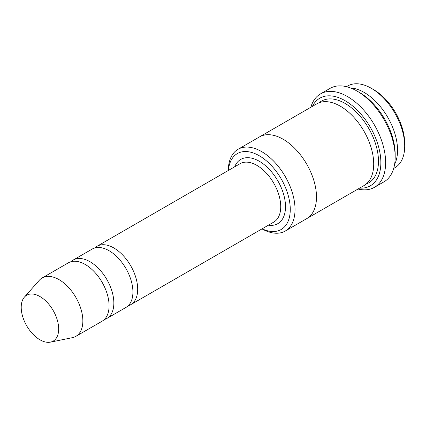 <?xml version="1.0" encoding="UTF-8"?>
<svg xmlns="http://www.w3.org/2000/svg" width="426" height="426" viewBox="0 0 426 426"><rect width="100%" height="100%" fill="white"/><g stroke="black" fill="none" stroke-linecap="round" stroke-linejoin="round"><path stroke-width="0.64" d="M104.311 319.537A33.718 19.468 -120 0 0 106.867 318.456A33.718 19.468 -120 0 0 112.038 291.443A33.718 19.468 -120 0 0 90.008 261.729A33.718 19.468 -120 0 0 73.15 260.062A33.718 19.468 -120 0 0 70.94 261.729M73.15 260.062L92.224 249.05A33.718 19.468 60 0 1 109.083 250.717A33.718 19.468 60 0 1 131.107 280.43A33.718 19.468 60 0 1 125.942 307.444L106.867 318.456M262.134 228.815A43.825 25.304 -120 0 0 290.25 208.314A43.825 25.304 -120 0 0 260.227 156.315A43.825 25.304 -120 0 0 228.416 170.416M394.598 164.383A47.195 27.248 -120 0 0 364.171 92.431A47.195 27.248 -120 0 0 350.449 87.921M346.482 86.686L347.728 85.967A47.195 27.248 60 0 1 371.328 88.304L371.328 88.304A47.195 27.248 60 0 1 404.7 146.113A47.195 27.248 60 0 1 394.923 167.716L393.683 168.435M373.708 89.684L371.328 88.304L373.708 89.684A43.825 25.304 60 0 1 404.7 143.36L404.7 146.113M262.001 228.89A47.195 27.248 -120 0 0 285.26 231.03A47.195 27.248 -120 0 0 292.492 193.212A47.195 27.248 -120 0 0 261.66 151.619A47.195 27.248 -120 0 0 238.059 149.281A47.195 27.248 -120 0 0 228.288 170.491M128.157 305.777A33.718 19.468 -120 0 0 130.707 304.691A33.718 19.468 -120 0 0 135.878 277.677A33.718 19.468 -120 0 0 113.849 247.964A33.718 19.468 -120 0 0 96.995 246.297A33.718 19.468 -120 0 0 94.78 247.964M24.431 297.087L39.272 280.324A33.718 19.468 60 0 1 42.158 277.954L68.384 262.81A33.718 19.468 60 0 1 85.243 264.482A33.718 19.468 60 0 1 107.267 294.19A33.718 19.468 60 0 1 102.102 321.209L75.876 336.348A33.718 19.468 60 0 1 72.377 337.664L50.438 342.137A26.487 15.293 60 0 1 26.7 325.81A26.487 15.293 60 0 1 24.431 297.087A26.487 15.293 60 0 1 39.943 296.533A26.487 15.293 60 0 1 57.851 322.162A26.487 15.293 60 0 1 50.438 342.137M42.158 277.954A33.718 19.468 60 0 1 59.017 279.621A33.718 19.468 60 0 1 81.041 309.335A33.718 19.468 60 0 1 75.876 336.348M359.624 188.1A50.572 29.197 -120 0 0 370.386 127.385A50.572 29.197 -120 0 0 312.423 106.346M259.237 137.055A47.201 27.253 60 0 1 259.514 136.89L316.731 103.859A47.201 27.253 60 0 1 340.331 106.196A47.201 27.253 60 0 1 371.168 147.79A47.201 27.253 60 0 1 363.932 185.614L306.715 218.644A47.201 27.253 60 0 1 306.432 218.804M320.512 93.89L330.049 88.384A53.942 31.146 60 0 1 357.02 91.052A53.942 31.146 60 0 1 357.02 91.057L359.406 92.431A50.572 29.197 60 0 1 395.168 154.372L395.168 157.125A53.942 31.146 60 0 1 383.996 181.817L374.459 187.323A53.942 31.146 -120 0 0 382.729 144.095A53.942 31.146 -120 0 0 347.483 96.558A53.942 31.146 -120 0 0 320.512 93.89A53.942 31.146 -120 0 0 310.826 107.267M238.059 149.281L259.519 136.895A47.195 27.248 60 0 1 283.114 139.233A47.195 27.248 60 0 1 313.951 180.821A47.195 27.248 60 0 1 306.715 218.644L285.26 231.03M259.514 136.89A47.201 27.253 60 0 1 283.114 139.227A47.201 27.253 60 0 1 313.951 180.821A47.201 27.253 60 0 1 306.715 218.644M359.406 92.431L357.02 91.057A53.942 31.146 60 0 1 395.168 157.125M358.026 189.022A53.942 31.146 -120 0 0 374.459 187.323M268.407 225.194A37.089 21.412 -120 0 0 277.821 180.826A37.089 21.412 -120 0 0 234.694 166.795M130.707 304.691L273.748 222.106A33.718 19.468 -120 0 0 273.748 183.175A33.718 19.468 -120 0 0 240.035 163.712L96.995 246.297M319.239 102.693A47.201 27.253 60 0 1 345.103 103.443A47.201 27.253 60 0 1 376.541 147.204A47.201 27.253 60 0 1 366.195 184.027"/></g></svg>
